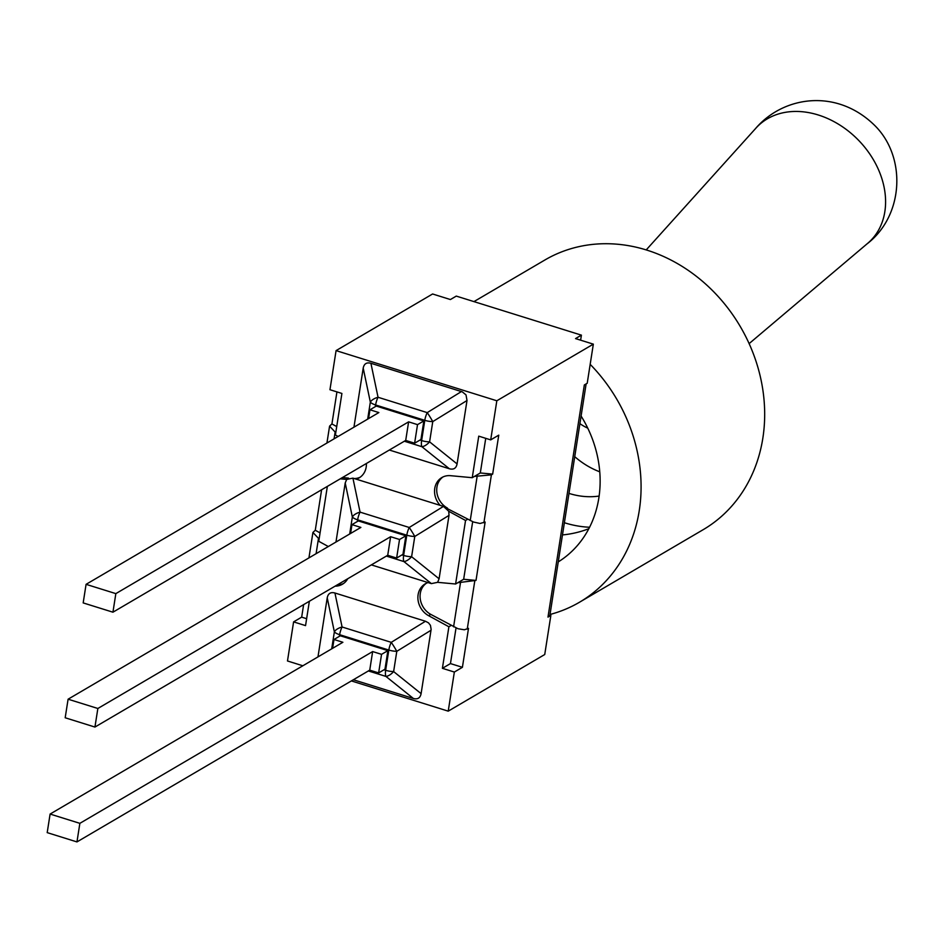 <?xml version="1.0" encoding="UTF-8"?>
<svg xmlns="http://www.w3.org/2000/svg" width="944" height="944" viewBox="0 0 944 944"><rect width="100%" height="100%" fill="white"/><g stroke="black" fill="none" stroke-linecap="round" stroke-linejoin="round"><path stroke-width="1.42" d="M115.841 593.623L112.938 612.196L83.178 602.909L86.081 584.336L115.841 593.623L408.622 421.85L405.708 440.423L112.938 612.196M368.573 418.593L369.954 409.79L378.863 412.563L86.081 584.336M404.351 441.226L421.885 446.701A10.561 5.145 -51.2 0 0 429.603 441.851A10.561 3.682 -171.1 0 1 421.626 440.577A10.561 3.87 107.3 0 0 421.885 446.701L449.368 468.767L389.341 450.028M457.073 463.917L429.603 441.851L432.765 421.602A10.561 0.897 -121.6 0 0 427.231 412.622A10.561 3.87 107.3 0 0 424.788 420.328A10.561 3.682 8.9 0 0 432.765 421.602L467.009 400.516L457.073 463.917C456.212 468.295 453.639 469.9 449.368 468.767M461.463 391.536L427.231 412.622L378.048 397.271A10.561 5.369 168.1 0 0 370.343 402.12A10.561 3.682 8.9 0 0 375.618 404.976A10.561 3.87 -72.7 0 1 378.048 397.271L370.909 363.275L462.289 391.843L466.017 394.899L467.009 400.516M353.953 427.184L363.204 368.125C364.065 363.747 366.638 362.13 370.909 363.275M408.622 421.85L417.519 424.635L414.617 443.208L420.953 439.491L423.856 420.918L376.29 406.073L369.954 409.79M414.617 443.208L405.708 440.423M423.856 420.918L417.519 424.635M352.926 478.136L443.468 506.397L409.236 527.484A10.561 3.87 107.3 0 0 406.805 535.189A10.561 3.682 8.9 0 0 414.782 536.463A10.561 0.897 -121.6 0 0 409.236 527.484L360.065 512.132A10.561 5.369 168.1 0 0 352.348 516.982A10.561 3.682 8.9 0 0 357.634 519.837A10.561 3.87 -72.7 0 1 360.065 512.132L352.926 478.136L346.684 479.434L340.253 478.832M386.367 556.087L403.902 561.562A10.561 5.145 -51.2 0 0 411.608 556.712A10.561 3.682 -171.1 0 1 403.631 555.438A10.561 3.87 107.3 0 0 403.902 561.562L431.384 583.616L437.615 582.33L455.598 584.006L465.545 520.463L448.742 511.282L443.468 506.397M431.384 583.616L371.358 564.89M97.857 708.484L94.943 727.057L65.183 717.77L68.098 699.197L97.857 708.484L390.627 536.711L387.724 555.284L94.943 727.057M350.59 533.454L351.97 524.64L360.879 527.425L68.098 699.197M448.742 511.282L449.014 515.377L439.09 578.778L437.615 582.33M335.97 542.033L345.209 482.986L346.684 479.434M390.627 536.711L399.536 539.484L396.633 558.057L402.958 554.352L405.873 535.779L358.307 520.923L351.97 524.64M396.633 558.057L387.724 555.284M405.873 535.779L399.536 539.484M79.862 823.345L76.96 841.918L47.2 832.632L50.103 814.058L79.862 823.345L372.644 651.572L369.741 670.146L76.96 841.918M332.607 648.316L333.987 639.501L342.884 642.286L50.103 814.058M372.644 651.572L381.553 654.345L378.638 672.919L369.741 670.146M425.484 621.258L391.253 642.345A10.561 3.87 107.3 0 0 388.822 650.05A10.561 3.682 8.9 0 0 396.799 651.325A10.561 0.897 -121.6 0 0 391.253 642.345L342.082 626.993A10.561 5.369 168.1 0 0 334.365 631.843A10.561 3.682 8.9 0 0 339.639 634.698A10.561 3.87 -72.7 0 1 342.082 626.993L334.931 592.997L425.484 621.258L428.482 622.839L430.429 625.317L431.137 629.353L421.107 693.639C420.233 698.005 417.661 699.622 413.389 698.477L353.363 679.751M368.372 670.948L385.919 676.411A10.561 5.145 -51.2 0 0 393.624 671.573A10.561 3.682 -171.1 0 1 385.648 670.299A10.561 3.87 107.3 0 0 385.919 676.411L413.389 698.477M317.975 656.894L327.226 597.847C328.099 593.469 330.66 591.853 334.931 592.997M378.638 672.919L384.975 669.202L387.89 650.628L340.312 635.784L333.987 639.501M387.89 650.628L381.553 654.345M440.152 505.359A18.585 16.024 59.6 0 1 441.851 477.546A18.585 16.024 59.6 0 1 450.548 475.682L472.248 477.699L478.75 436.152L490.703 439.88L496.827 400.775L336.076 350.613L329.952 389.719L341.905 393.447L335.403 434.995L338.117 436.47M366.402 463.48A18.585 16.024 59.6 0 1 359.098 477.912A18.585 16.024 59.6 0 1 356.242 479.174M327.356 486.396L318.753 541.301L328.323 546.529M590.177 364.349A156.35 134.862 59.6 0 1 579.533 602.213A156.35 134.862 59.6 0 1 550.022 614.473M581.091 416.044A110.837 95.592 59.6 0 1 558.246 561.904M574.731 456.648A79.166 68.287 -120.4 0 0 599.759 471.811M599.133 496.06A79.166 68.287 59.6 0 1 568.972 493.393M589.587 527.248A110.837 95.592 59.6 0 1 564.382 522.728M473.947 301.608L544.877 260.001A156.35 134.862 59.6 0 1 740.32 326.612A156.35 134.862 59.6 0 1 703.127 529.714L579.533 602.213M646.215 249.912L755.955 128.113A80.358 61.974 45.9 0 1 858.627 140.349A80.358 61.974 45.9 0 1 867.654 243.351L749.123 343.616M579.899 423.644A39.589 30.527 -134.1 0 0 587.746 428.139M446.937 508.403L473.475 522.02L480.048 523.472L485.157 522.044L476.012 580.418L457.781 582.719L463.657 579.274L476.012 580.418M451.09 625.483L448.896 626.769L428.623 615.689L430.806 614.402L457.97 628.728L464.342 629.778L468.507 628.35L462.407 667.314L450.453 663.585L456.023 628.02M335.757 432.706L329.574 426.145L331.922 423.95L336.725 426.57M319.107 539.012L312.924 532.451L315.272 530.257L320.075 532.876M549.868 615.11A20.06 6.986 -171.1 0 1 547.98 617.105L550.859 615.417L549.868 615.11A20.06 6.986 8.9 0 0 549.986 614.65L586.13 383.901M336.076 350.613L432.6 293.985L450.406 299.543L456.282 296.097L581.41 335.144L575.533 338.589L593.339 344.147L587.215 383.252L584.336 384.94L547.98 617.105M580.619 340.182L581.41 335.144M430.806 614.402A18.585 16.024 59.6 0 1 420.269 599.074A18.585 16.024 59.6 0 1 426.322 583.262M343.522 583.522A18.585 16.024 59.6 0 1 337.303 584.867M348.501 478.112L342.436 477.546M360.171 477.216A18.585 16.024 59.6 0 1 354.271 478.561M491.399 474.856L474.431 476.413L480.307 472.968L492.662 474.112L491.399 474.856L483.894 522.787M447.456 508.096A18.585 16.024 59.6 0 1 436.919 492.768A18.585 16.024 59.6 0 1 442.972 476.956M331.922 423.95L336.937 391.89M306.635 618.698L301.667 617.152L303.626 604.62M315.272 530.257L321.609 489.771M480.307 472.968L485.735 438.335M490.703 439.88L498.762 435.149L492.662 474.112M463.657 579.274L472.673 521.702M472.248 477.699L474.431 476.413M347.722 578.755A18.585 16.024 59.6 0 1 342.46 584.218A18.585 16.024 59.6 0 1 335.12 586.153M351.369 680.919L448.223 711.151L454.347 672.045L442.394 668.317L448.896 626.769M442.394 668.317L450.453 663.585M309.361 601.257L305.549 625.612L293.596 621.884L287.483 660.977L302.847 665.78M448.223 711.151L544.735 654.522L550.859 615.417M467.74 519.176L465.545 520.463M428.623 615.689A18.585 16.024 59.6 0 1 417.991 599.641A18.585 16.024 59.6 0 1 425.201 583.852A18.585 16.024 59.6 0 1 428.057 582.59M455.598 584.006L457.781 582.719M454.347 672.045L462.407 667.314M496.827 400.775L593.339 344.147M293.596 621.884L301.667 617.152M363.204 368.125L370.343 402.12L367.676 419.124M375.358 406.616L375.618 404.976L424.788 420.328L421.626 440.577L419.974 440.057M357.375 521.477L357.634 519.837L406.805 535.189L403.631 555.438L401.979 554.919M439.09 578.778L411.608 556.712L414.782 536.463L449.014 515.377M345.209 482.986L352.348 516.982L349.693 533.985M339.392 636.339L339.639 634.698L388.822 650.05L385.648 670.299L383.996 669.78M421.107 693.639L393.624 671.573L396.799 651.325L431.03 630.238M327.226 597.847L334.365 631.843L331.698 648.847M467.245 629.093L474.749 581.162M460.448 582.967L453.58 626.851M316.098 553.691L318.447 538.646M334.082 438.83L335.096 432.34M477.098 476.661L470.23 520.545M754.822 129.411C782.175 96.453 835.18 87.945 873.412 124.195C906.877 155.512 904.435 215.987 866.321 244.437M562.471 534.929A98.955 98.955 0 0 0 588.82 528.723M312.924 532.451L308.936 557.892M329.574 426.145L326.931 443.031"/></g></svg>
